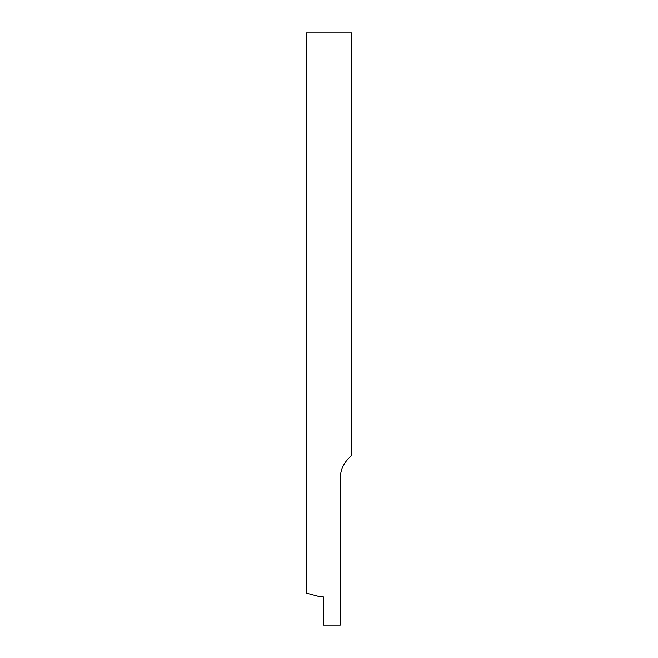 <?xml version="1.0" encoding="UTF-8"?>
<svg xmlns="http://www.w3.org/2000/svg" width="658" height="658" viewBox="0 0 658 658"><rect width="100%" height="100%" fill="white"/><g stroke="black" fill="none" stroke-linecap="round" stroke-linejoin="round"><path stroke-width="0.99" d="M306.439 32.9L306.439 593.121L320.536 596.896L323.358 596.896L323.358 625.1L340.276 625.1L340.276 478.456A28.204 28.204 0 0 1 348.543 458.519L351.561 455.5L351.561 32.9L306.439 32.9"/></g></svg>
